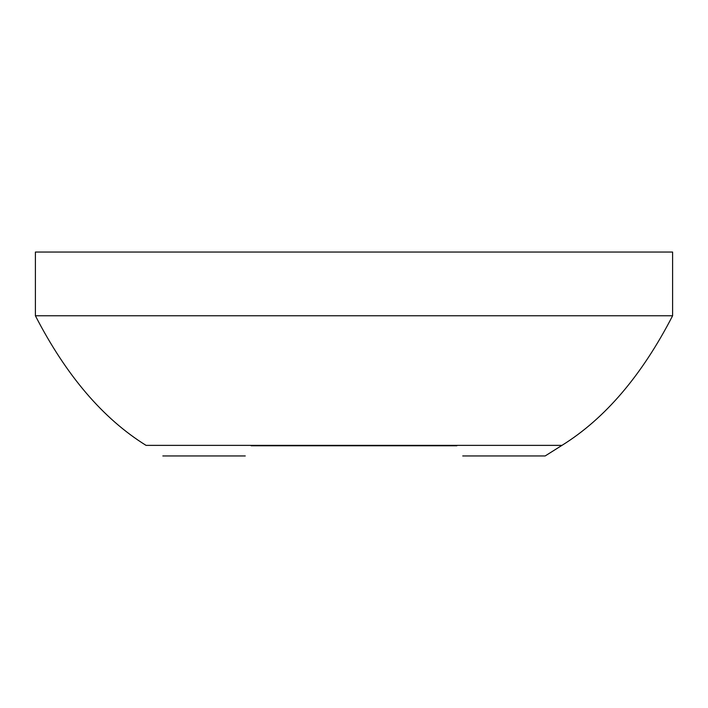 <?xml version="1.0" encoding="UTF-8"?>
<svg xmlns="http://www.w3.org/2000/svg" width="708" height="708" viewBox="0 0 708 708"><rect width="100%" height="100%" fill="white"/><g stroke="black" fill="none" stroke-linecap="round" stroke-linejoin="round"><path stroke-width="1.06" d="M456.855 445.766C464.696 459.35 464.696 459.35 456.855 445.766L251.145 445.766C243.304 459.35 243.304 459.35 251.145 445.766M146.043 445.367C103.041 418.658 66.163 375.461 35.4 315.768L35.4 252.048L672.6 252.048L672.6 315.768C641.837 375.461 604.959 418.658 561.957 445.367L146.043 445.367C103.041 418.658 66.163 375.461 35.4 315.768L672.6 315.768C641.837 375.461 604.959 418.658 561.957 445.367L545.16 455.952L462.74 455.952M162.84 455.952L245.26 455.952"/></g></svg>
